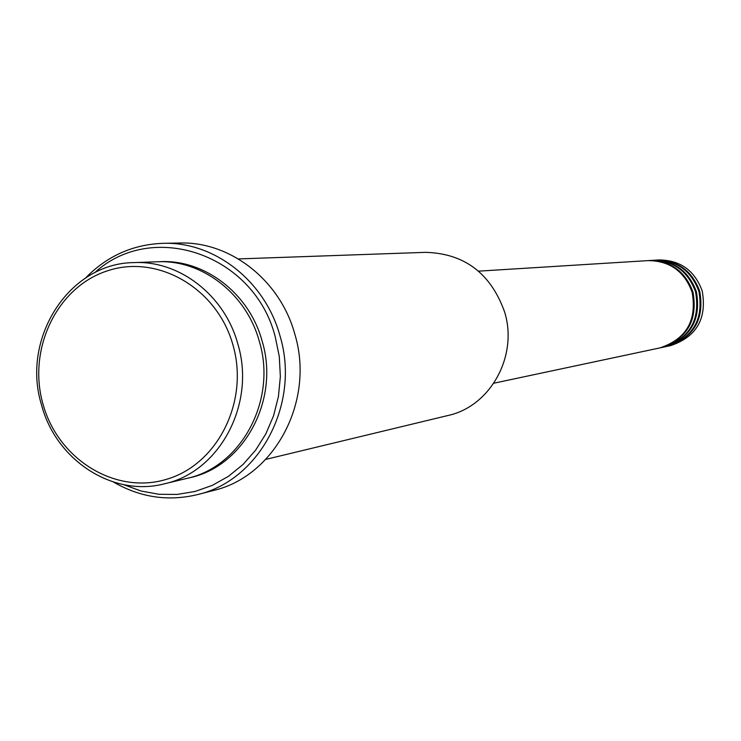 <?xml version="1.0" encoding="UTF-8"?>
<svg xmlns="http://www.w3.org/2000/svg" width="741" height="741" viewBox="0 0 741 741"><rect width="100%" height="100%" fill="white"/><g stroke="black" fill="none" stroke-linecap="round" stroke-linejoin="round"><path stroke-width="1.11" d="M493.858 383.208L659.888 347.909C686.333 339.045 697.086 320.492 692.14 292.269C684.443 271.289 669.716 260.739 647.967 260.619L478.547 271.15M660.342 347.816L660.787 347.724C687.194 338.869 697.929 320.344 692.992 292.158C685.314 271.215 670.605 260.684 648.884 260.563L648.421 260.591M660.787 347.724L663.473 347.149C689.769 338.331 700.458 319.899 695.54 291.843C687.898 270.993 673.254 260.508 651.626 260.387L648.884 260.563M663.917 347.047L664.362 346.955C690.621 338.155 701.301 319.751 696.392 291.741C688.75 270.919 674.134 260.452 652.534 260.332L652.08 260.369M664.362 346.955L667.011 346.399C693.159 337.627 703.793 319.306 698.902 291.426C691.297 270.706 676.746 260.286 655.239 260.165L652.534 260.332M667.456 346.297L667.891 346.204C694.002 337.461 704.617 319.158 699.736 291.324C692.15 270.632 677.607 260.23 656.137 260.11L655.683 260.137M232.952 344.991C217.243 288.258 157.759 253.82 107.426 270.835C56.844 287.036 27.232 349.196 42.987 404.095C57.993 459.207 115.161 494.821 166.216 479.399C217.493 464.811 249.421 401.483 232.952 344.991M41.496 404.827C20.943 338.48 68.987 263.036 133.926 262.601C179.331 260.286 224.625 295.224 237.778 343.768C256.182 403.725 219.614 472.137 164.15 483.873C112.632 497.304 55.908 460.05 41.496 404.827M265.778 459.392L447.999 415.497C490.422 406.448 518.367 355.921 504.593 311.915C490.764 273.364 464.468 253.505 425.714 252.338L238.389 258.924M123.664 484.66L140.957 490.987L158.935 494.284L177.136 494.442L195.105 491.45L212.38 485.346L228.497 476.278L243.048 464.459L255.626 450.176L265.889 433.8L273.568 415.757L278.431 396.518L280.357 376.585L279.283 356.495L275.235 336.785C254.293 254.107 152.192 219.623 94.709 272.707M85.641 277.912C107.213 255.914 133.093 244.382 163.27 243.317C214.455 241.594 265.065 281.061 279.903 335.599C300.661 403.123 259.971 480.251 197.597 494.58C168.244 501.648 140.216 497.48 113.53 482.076M164.15 483.873L186.945 478.38C241.399 466.849 277.301 399.871 259.267 341.203C246.373 293.705 201.932 259.507 157.351 261.777L133.926 262.601M197.597 494.58L213.491 490.468C275.041 476.324 315.194 400.353 294.742 333.876C280.107 280.181 230.192 241.316 179.683 243.02L163.27 243.317M667.891 346.204L670.512 345.649C696.512 336.942 707.081 318.723 702.227 291.009C694.669 270.419 680.192 260.063 658.805 259.943L656.137 260.11M158.88 261.74C203.821 258.683 249.069 292.927 262.064 340.869C280.265 399.964 243.474 467.339 188.427 478.01"/></g></svg>
